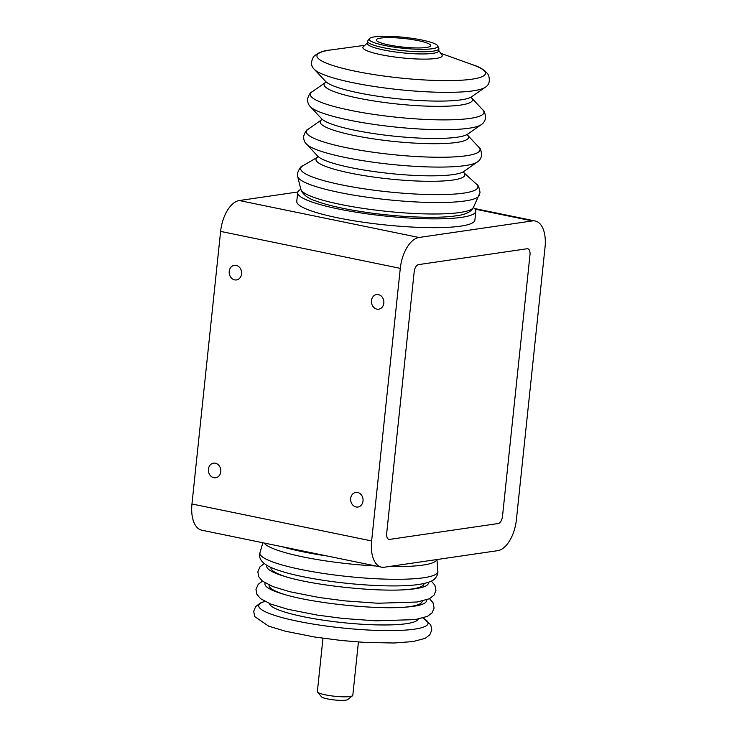 <?xml version="1.0" encoding="UTF-8"?>
<svg xmlns="http://www.w3.org/2000/svg" width="737" height="737" viewBox="0 0 737 737"><rect width="100%" height="100%" fill="white"/><g stroke="black" fill="none" stroke-linecap="round" stroke-linejoin="round"><path stroke-width="1.11" d="M208.433 469.193A7.388 6.2 -98.3 0 0 215.674 477.769A7.388 6.2 -98.3 0 0 220.778 471.735A7.388 6.2 -98.3 0 0 213.537 463.149A7.388 6.2 -98.3 0 0 208.433 469.193M371.466 300.613A7.388 6.2 -98.3 0 0 378.707 309.19A7.388 6.2 -98.3 0 0 383.82 303.147A7.388 6.2 -98.3 0 0 376.57 294.57A7.388 6.2 -98.3 0 0 371.466 300.613M350.674 498.452A7.388 6.2 -98.3 0 0 357.915 507.028A7.388 6.2 -98.3 0 0 363.019 500.985A7.388 6.2 -98.3 0 0 355.778 492.408A7.388 6.2 -98.3 0 0 350.674 498.452M229.225 271.354A7.388 6.2 -98.3 0 0 236.466 279.931A7.388 6.2 -98.3 0 0 241.57 273.897A7.388 6.2 -98.3 0 0 234.329 265.311A7.388 6.2 -98.3 0 0 229.225 271.354M381.453 567.149A29.102 15.164 -78.4 0 1 371.632 540.94L400.283 268.36A29.102 15.164 -78.4 0 1 418.966 237.489L532.363 220.925A29.102 15.164 -78.4 0 1 535.219 220.999A29.102 15.164 -78.4 0 1 545.039 247.208L516.388 519.788A29.102 15.164 -78.4 0 1 497.705 550.659L384.309 567.223A29.102 15.164 -78.4 0 1 381.453 567.149L201.781 530.198A29.102 15.164 -78.4 0 1 191.961 503.979L220.612 231.4A29.102 15.164 -78.4 0 1 239.295 200.538L297.84 191.979M502.496 516.407A6.716 3.501 -78.4 0 1 498.184 523.537L389.615 539.392A6.716 3.501 -78.4 0 1 386.685 533.33L414.185 271.741A6.716 3.501 -78.4 0 1 418.496 264.62L527.056 248.756A6.716 3.501 -78.4 0 1 529.986 254.818L502.496 516.407L529.986 254.818A6.716 3.501 101.6 0 0 527.056 248.756L418.496 264.62A6.716 3.501 101.6 0 0 414.185 271.741L386.685 533.33A6.716 3.501 101.6 0 0 389.615 539.392L498.184 523.537A6.716 3.501 101.6 0 0 502.496 516.407M388.767 44.939A27.315 4.33 6 0 0 430.482 46.026A27.315 4.33 6 0 0 418.192 40.636A27.315 4.33 6 0 0 389.578 37.624A27.315 4.33 6 0 0 376.395 40.342A27.315 4.33 6 0 0 388.767 44.939M432.343 48.725A34.528 5.472 6 0 0 437.723 45.878A34.528 5.472 6 0 0 411.919 38.315A34.528 5.472 6 0 0 374.617 36.85A34.528 5.472 6 0 0 369.348 38.693A34.528 5.472 6 0 0 391.992 46.79A34.528 5.472 6 0 0 432.343 48.725M437.723 45.878L438.773 48.191A35.818 5.675 -174 0 1 438.874 48.725A35.818 5.675 -174 0 1 433.19 51.148A35.818 5.675 -174 0 1 392.904 49.388A35.818 5.675 -174 0 1 367.625 41.244A35.818 5.675 -174 0 1 367.837 40.738L369.348 38.693M438.874 48.725L438.635 50.927A35.818 5.675 -174 0 1 432.96 53.34A35.818 5.675 -174 0 1 392.674 51.581A35.818 5.675 -174 0 1 367.394 43.437L367.625 41.244M352.535 695.746L347.689 699.57A13.34 2.119 -174 0 1 345.782 700.15A13.34 2.119 -174 0 1 331.807 699.643A13.34 2.119 -174 0 1 321.498 696.815L317.555 692.071A17.817 2.828 6 0 0 331.328 695.848A17.817 2.828 6 0 0 349.992 696.52A17.817 2.828 6 0 0 352.535 695.746A17.817 2.828 6 0 0 352.811 695.323L358.422 641.991M322.972 638.27L317.371 691.601A17.817 2.828 6 0 0 317.555 692.071M327.127 555.984A89.546 14.187 -174 0 1 282.262 546.753M438.699 50.383L442.218 55.386A39.909 6.329 -174 0 1 435.926 58.444A39.909 6.329 -174 0 1 389.956 56.316A39.909 6.329 -174 0 1 362.963 47.057L367.45 42.893M473.384 207.502A89.546 14.187 -174 0 1 475.807 211.298A89.546 14.187 -174 0 1 461.62 217.332A89.546 14.187 -174 0 1 360.89 212.938A89.546 14.187 -174 0 1 297.702 192.578A89.546 14.187 -174 0 1 300.853 189.363M475.807 211.298L474.886 220.087A89.546 14.187 -174 0 1 460.689 226.13A89.546 14.187 -174 0 1 359.969 221.736A89.546 14.187 -174 0 1 296.771 201.367L297.702 192.578M475.07 209.142L532.363 220.925M239.295 200.538L418.966 237.489M220.612 231.4L400.283 268.36M191.961 503.979L371.632 540.94M389.366 566.486A87.206 13.819 6 0 0 423.066 565.067A87.206 13.819 6 0 0 436.82 559.549M423.646 577.762A89.444 14.178 6 0 0 437.824 571.322C437.953 571.046 438.395 575.127 434.627 578.923C433.439 580.139 430.38 582.608 418.966 584.432C398.302 587.61 356.063 585.547 320.659 579.872C300.963 576.739 285.615 573.1 274.615 568.964C262.925 564.542 258.051 559.107 259.995 552.639A89.444 14.178 6 0 0 321.82 573.193A89.444 14.178 6 0 0 423.646 577.762M270.967 567.435A76.97 12.197 6 0 0 287.172 577.135M406.151 589.637A76.97 12.197 6 0 0 411.808 588.992A76.97 12.197 6 0 0 424.015 583.52M267.043 565.417A81.227 12.87 6 0 0 285.56 576.666C314.395 585.583 377.759 592.244 407.828 589.517A81.227 12.87 6 0 0 415.484 588.697A81.227 12.87 6 0 0 428.271 582.368M269.116 585.021A76.97 12.197 6 0 0 285.32 594.722M404.3 607.224A76.97 12.197 6 0 0 409.965 606.569A76.97 12.197 6 0 0 422.172 601.106M265.2 583.004A81.227 12.87 6 0 0 283.708 594.252C312.552 603.17 375.907 609.831 405.976 607.104A81.227 12.87 6 0 0 413.632 606.284A81.227 12.87 6 0 0 426.419 599.955M269.327 603.502A74.879 11.866 6 0 0 323.69 620.241A74.879 11.866 6 0 0 406.382 623.686A74.879 11.866 6 0 0 418.128 619.135M264.804 601.401A85.142 13.496 6 0 0 304.492 622.572A85.142 13.496 6 0 0 414.572 629.149A85.142 13.496 6 0 0 422.983 618.03L430.74 624.801L431.799 630.024L429.828 634.787L425.092 638.38L412.96 641.586L393.917 643.005L364.732 642.397L341.406 640.508L314.653 637.026L285.403 631.231L268.609 626.118L254.735 616.602L253.685 611.378L255.647 606.615L260.373 603.013L264.786 601.392M264.122 543.022A87.206 13.819 6 0 0 375.704 565.97M317.5 157.257L302.981 165.696A89.122 14.123 -174 0 0 354.663 187.299A89.122 14.123 -174 0 0 463.803 193.103A89.122 14.123 -174 0 0 476.231 183.909L463.785 172.633A74.842 11.866 -174 0 1 452.979 180.021A74.842 11.866 -174 0 1 362.291 175.314A74.842 11.866 -174 0 1 317.481 157.285M308.02 129.307A87.307 13.837 -174 0 0 360.586 150.302A87.307 13.837 -174 0 0 466.18 155.765A87.307 13.837 -174 0 0 478.866 147.262L467.737 135.322A74.621 11.829 -174 0 1 456.737 142.434A74.621 11.829 -174 0 1 366.952 137.837A74.621 11.829 -174 0 1 321.387 119.956L308.02 129.307C306.656 129.445 305.182 131.785 303.616 136.308C303.561 139.661 304.519 142.25 306.472 144.065A87.307 13.837 -174 0 0 374.525 162.389A87.307 13.837 -174 0 0 465.148 165.595A87.307 13.837 -174 0 0 477.309 162.02L463.766 171.509A74.621 11.829 -174 0 1 453.366 174.558A74.621 11.829 -174 0 1 375.907 171.822A74.621 11.829 -174 0 1 317.748 156.161L306.472 144.065M325.321 82.572L311.954 91.932A87.307 13.837 -174 0 0 364.52 112.936A87.307 13.837 -174 0 0 470.105 118.39A87.307 13.837 -174 0 0 482.79 109.887L471.662 97.957A74.621 11.829 -174 0 1 460.671 105.059A74.621 11.829 -174 0 1 370.877 100.472A74.621 11.829 -174 0 1 325.312 82.581M479.161 195.618A91.388 14.482 -174 0 1 464.918 200.971A91.388 14.482 -174 0 1 364.622 196.853A91.388 14.482 -174 0 1 297.674 176.539L300.834 189.28A86.911 13.773 -174 0 0 364.493 208.599A86.911 13.773 -174 0 0 459.879 212.505A86.911 13.773 -174 0 0 473.43 207.419L480.017 192.643C479.317 187.465 478.055 184.554 476.231 183.909M457.29 137.193A74.621 11.829 -174 0 1 379.841 134.456A74.621 11.829 -174 0 1 321.673 118.795L310.397 106.699A87.307 13.837 -174 0 0 378.45 125.023A87.307 13.837 -174 0 0 469.073 128.22A87.307 13.837 -174 0 0 481.243 124.654L467.691 134.143A74.621 11.829 -174 0 1 457.29 137.193M461.224 99.817A74.621 11.829 -174 0 1 383.765 97.091A74.621 11.829 -174 0 1 325.607 81.42L314.321 69.324A87.307 13.837 -174 0 0 382.374 87.657A87.307 13.837 -174 0 0 472.997 90.854A87.307 13.837 -174 0 0 485.167 87.288L471.616 96.768A74.621 11.829 -174 0 1 461.224 99.817M441.527 53.571L472.739 64.792A84.737 13.432 -174 0 1 472.03 79.172A84.737 13.432 -174 0 1 355.529 71.268A84.737 13.432 -174 0 1 330.342 50.033A84.737 13.432 -174 0 1 331.162 49.913L330.305 50.033C323.479 50.54 317.923 52.732 313.621 56.602C310.636 62.009 310.876 66.247 314.321 69.324M474.536 208.516L535.219 220.999M436.949 559.53L437.824 571.322M431.338 581.115L434.894 585.215L435.954 590.466L433.982 595.229L429.358 598.766L417.114 602.018L377.694 603.244L344.833 600.867L319.103 597.504L289.77 591.719L272.856 586.578L262.409 581.106L258.742 576.721L257.839 571.811L260.05 566.753L264.307 563.556M429.487 598.702L433.043 602.802L434.102 608.053L432.131 612.816L427.506 616.353L415.272 619.605L375.842 620.83L342.991 618.454L317.251 615.091L287.927 609.296L271.013 604.165L260.566 598.693L256.891 594.308L255.988 589.397L258.199 584.34L262.455 581.143M262.879 542.764L259.995 552.639M463.831 172.744L463.978 171.334M467.58 135.166L467.903 133.968M471.514 97.791L471.837 96.593M325.496 82.443L325.432 81.208M321.572 119.818L321.507 118.583M317.426 157.359L317.573 155.949M473.43 207.419C471.183 211.924 465.305 214.734 455.798 215.849C435.659 218.935 394.553 216.927 360.089 211.408C340.918 208.359 325.975 204.822 315.252 200.786C309.135 198.815 304.621 195.747 301.737 191.574L300.834 189.28M478.866 147.262C480.174 147.686 481.123 150.274 481.722 155.028C481.068 158.317 479.603 160.648 477.309 162.02M482.79 109.887C484.098 110.32 485.047 112.908 485.646 117.653C485.001 120.951 483.527 123.282 481.243 124.654M472.739 64.792C479.999 66.938 485.25 70.328 488.493 74.971C490.262 80.941 489.156 85.041 485.167 87.288M364.023 45.418L331.162 49.913M311.954 91.932C310.581 92.079 309.116 94.41 307.541 98.933C307.495 102.286 308.444 104.875 310.397 106.699M302.981 165.696C301.055 165.954 299.213 168.543 297.453 173.453L297.674 176.539"/></g></svg>
